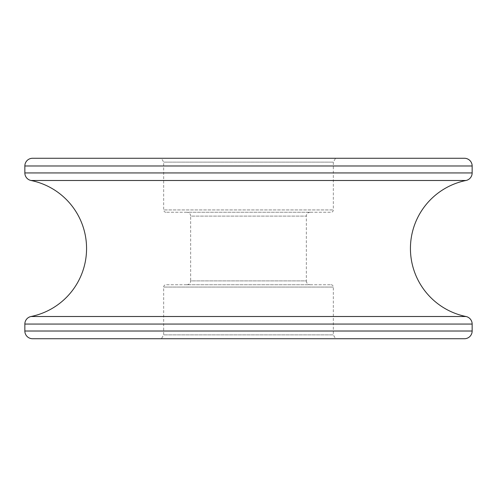 <?xml version="1.0" encoding="UTF-8"?>
<svg xmlns="http://www.w3.org/2000/svg" width="497" height="497" viewBox="0 0 497 497"><rect width="100%" height="100%" fill="white"/><g stroke="black" fill="none" stroke-linecap="round" stroke-linejoin="round"><path stroke-width="0.37" stroke-dasharray="2.48 1.86" d="M165.979 212.256A2.311 2.311 0 0 1 163.668 209.939L333.332 209.939L163.668 209.939L163.668 162.128L161.438 158.27L335.562 158.27L333.332 162.128L163.668 162.128L333.332 162.128L333.332 209.939A2.311 2.311 0 0 1 331.021 212.256L165.979 212.256L331.021 212.256M331.021 284.744A2.311 2.311 0 0 1 333.332 287.061L333.332 334.872L335.562 338.73L161.438 338.73L163.668 334.872L333.332 334.872L163.668 334.872L163.668 287.061L333.332 287.061L163.668 287.061A2.311 2.311 0 0 1 165.979 284.744L331.021 284.744L165.979 284.744M310.196 212.256A3.858 3.858 0 0 0 306.338 216.108L306.338 280.892L190.662 280.892L190.662 216.108L306.338 216.108L190.662 216.108A3.858 3.858 0 0 0 186.804 212.256L310.196 212.256L186.804 212.256M186.804 284.744A3.858 3.858 0 0 0 190.662 280.892L306.338 280.892A3.858 3.858 0 0 0 310.196 284.744L186.804 284.744L310.196 284.744M161.438 158.27L335.562 158.27L161.438 158.27M32.56 338.73L464.44 338.73M161.438 338.73L335.562 338.73M31.019 316.508L465.981 316.508M31.019 180.492L465.981 180.492M24.85 165.979L472.15 165.979M24.85 172.937L472.15 172.937M24.85 324.063L472.15 324.063M24.85 331.021L472.15 331.021"/><path stroke-width="0.75" d="M335.562 158.27L464.44 158.27A7.71 7.71 0 0 1 472.15 165.979L472.15 172.937A7.71 7.71 0 0 1 465.981 180.492A69.406 69.406 0 0 0 465.981 316.508L31.019 316.508A69.406 69.406 0 0 0 31.019 180.492A7.71 7.71 0 0 1 24.85 172.937L24.85 165.979A7.71 7.71 0 0 1 32.56 158.27L161.438 158.27M24.85 331.021A7.71 7.71 0 0 0 32.56 338.73L464.44 338.73A7.71 7.71 0 0 0 472.15 331.021L24.85 331.021L24.85 324.063A7.71 7.71 0 0 1 31.019 316.508M465.981 316.508A7.71 7.71 0 0 1 472.15 324.063L472.15 331.021M464.44 158.27L32.56 158.27M472.15 324.063L24.85 324.063M472.15 172.937L24.85 172.937M465.981 180.492L31.019 180.492M472.15 165.979L24.85 165.979"/></g></svg>
